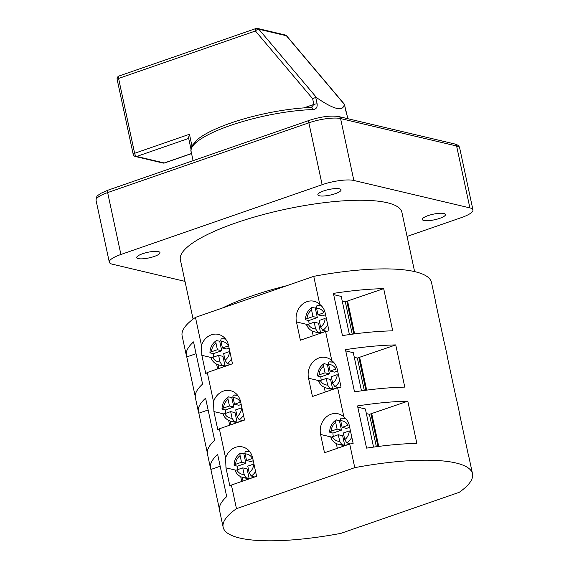 <?xml version="1.0" encoding="UTF-8"?>
<svg xmlns="http://www.w3.org/2000/svg" width="569" height="569" viewBox="0 0 569 569"><rect width="100%" height="100%" fill="white"/><g stroke="black" fill="none" stroke-linecap="round" stroke-linejoin="round"><path stroke-width="0.85" d="M428.094 215.615A11.864 2.866 167.9 0 0 422.298 219.478A11.864 2.866 167.9 0 0 439.695 218.361A11.864 2.866 167.9 0 0 445.491 214.499A11.864 2.866 167.9 0 0 428.094 215.615M142.57 253.738A11.864 2.866 167.9 0 0 136.773 257.601A11.864 2.866 167.9 0 0 154.178 256.484A11.864 2.866 167.9 0 0 159.974 252.629A11.864 2.866 167.9 0 0 142.57 253.738M323.669 190.935A11.864 2.866 167.9 0 0 317.872 194.79A11.864 2.866 167.9 0 0 335.269 193.68A11.864 2.866 167.9 0 0 341.066 189.818A11.864 2.866 167.9 0 0 323.669 190.935M344.409 104.39L347.652 117.74A2.966 2.881 -15.2 0 0 347.616 117.591L347.709 117.982A80.065 19.367 167.9 0 0 347.652 117.74M344.33 104.141L286.705 35.932A2.966 1.252 -40.2 0 0 286.356 35.733L344.259 104.262C343.37 111.908 334.181 109.739 316.698 97.747L315.745 97.427L312.63 98.686L255.431 30.996L118.587 78.451L134.633 153.289L189.456 134.277L188.545 137.748L190.665 147.62A2.966 0.718 167.9 0 0 190.693 147.684M313.007 109.554C316.115 109.305 317.488 107.406 317.125 103.835A2.966 0.718 167.9 0 0 313.86 104.433L311.3 107.52A2.966 1.721 -91.9 0 1 313.007 109.554A80.065 19.367 167.9 0 0 230.26 125.514A80.065 19.367 167.9 0 0 191.134 151.553C190.565 151.02 190.921 148.993 192.201 145.479L197.806 139.22C204.861 133.623 215.843 128.238 230.744 123.053C255.275 114.461 287.722 108.202 311.3 107.52M414.609 271.605L401.899 212.308A113.281 27.404 167.9 0 0 235.73 222.956A113.281 27.404 167.9 0 0 180.373 259.798L193.083 319.095M472.512 473.778A127.513 30.847 167.9 0 0 354.764 467.654L236.469 508.679A127.513 30.847 167.9 0 0 223.148 527.235A127.513 30.847 167.9 0 0 340.895 533.366L459.19 492.334A127.513 30.847 167.9 0 0 472.512 473.778L468.892 456.9A127.513 30.847 167.9 0 0 468.479 455.584L459.432 413.386A127.513 30.847 -12.1 0 1 459.844 414.701L456.829 400.633A127.513 30.847 167.9 0 0 456.416 399.317L447.369 357.119A127.513 30.847 -12.1 0 1 447.782 358.434L444.766 344.366A127.513 30.847 167.9 0 0 444.353 343.05L435.306 300.852A127.513 30.847 -12.1 0 1 435.719 302.16L431.494 282.473A127.513 30.847 167.9 0 0 313.754 276.342L286.74 285.709A113.281 27.404 167.9 0 0 251.413 296.1A113.281 27.404 167.9 0 0 222.465 308L195.459 317.374A127.513 30.847 167.9 0 0 182.137 335.93L186.362 355.618A127.513 30.847 167.9 0 0 186.767 356.934L195.238 396.458M225.054 360.22A10.377 8.976 -76.7 0 0 229.556 351.542L223.638 353.598L225.054 360.22L227.131 363.47L230.032 364.16A13.343 11.536 103.3 0 1 227.579 365.348A13.343 11.536 103.3 0 1 224.997 365.903L222.095 365.22A13.343 11.536 103.3 0 1 218.894 364.985L224.89 366.408M314.18 322.196L308.263 324.252A10.377 8.976 -76.7 0 0 315.603 328.818L314.18 322.196L318.533 323.228L320.575 332.758A13.343 11.536 -76.7 0 0 323.164 332.196A13.343 11.536 -76.7 0 0 325.61 331.009L322.708 330.326L320.632 327.075A10.377 8.976 -76.7 0 0 325.134 318.398L319.216 320.454L320.632 327.075M249.179 472.761A10.377 8.976 -76.7 0 0 253.682 464.084L247.764 466.132L249.179 472.761L251.256 476.011L254.158 476.694A13.343 11.536 103.3 0 1 251.704 477.882A13.343 11.536 103.3 0 1 249.122 478.437L246.221 477.754A13.343 11.536 103.3 0 1 243.02 477.526L249.016 478.942M338.306 434.73L332.388 436.786A10.377 8.976 -76.7 0 0 339.729 441.352L338.306 434.73L342.659 435.762L344.7 445.292A13.343 11.536 -76.7 0 0 347.289 444.738A13.343 11.536 -76.7 0 0 349.736 443.55L346.834 442.86L344.757 439.609A10.377 8.976 -76.7 0 0 349.259 430.932L343.342 432.988L344.757 439.609M237.117 416.494A10.377 8.976 -76.7 0 0 241.619 407.817L235.701 409.865L237.117 416.494L239.193 419.737L242.095 420.427A13.343 11.536 103.3 0 1 239.641 421.615A13.343 11.536 103.3 0 1 237.06 422.17L234.158 421.487A13.343 11.536 103.3 0 1 230.957 421.259L236.953 422.675M326.243 378.463L320.326 380.519A10.377 8.976 -76.7 0 0 327.666 385.085L326.243 378.463L330.596 379.495L332.637 389.025A13.343 11.536 -76.7 0 0 335.226 388.471A13.343 11.536 -76.7 0 0 337.673 387.276L334.771 386.593L332.694 383.342A10.377 8.976 -76.7 0 0 337.197 374.665L331.279 376.721L332.694 383.342M223.148 527.235L219.534 510.357A127.513 30.847 -12.1 0 1 226.704 496.637L217.657 454.439A127.513 30.847 167.9 0 0 210.487 468.159A127.513 30.847 167.9 0 0 210.893 469.468L219.364 508.992M210.487 468.159L207.472 454.09A127.513 30.847 -12.1 0 1 214.641 440.37L205.594 398.172A127.513 30.847 167.9 0 0 198.425 411.892A127.513 30.847 167.9 0 0 198.83 413.201L207.301 452.725M198.425 411.892L195.409 397.823A127.513 30.847 -12.1 0 1 202.578 384.103L193.531 341.905A127.513 30.847 167.9 0 0 186.362 355.618M236.469 508.679L231.405 485.051A127.513 30.847 167.9 0 0 229.89 486.132L225.971 467.846L225.587 457.931L219.342 428.784A127.513 30.847 167.9 0 0 217.827 429.865L213.908 411.579L213.524 401.664L207.28 372.51A127.513 30.847 167.9 0 0 205.765 373.598L201.846 355.312L201.462 345.397L195.459 317.374M345.468 349.665A127.513 30.847 -12.1 0 1 395.74 344.914L404.787 387.112A127.513 30.847 167.9 0 0 354.515 391.863L345.468 349.665M459.844 414.701A127.513 30.847 -12.1 0 1 460.008 416.067M357.531 405.932A127.513 30.847 -12.1 0 1 407.802 401.181L416.849 443.386A127.513 30.847 167.9 0 0 366.578 448.13L357.531 405.932M447.782 358.434A127.513 30.847 -12.1 0 1 447.945 359.8M333.406 293.391A127.513 30.847 -12.1 0 1 383.677 288.647L392.724 330.845A127.513 30.847 167.9 0 0 342.453 335.596L333.406 293.391M435.719 302.16A127.513 30.847 -12.1 0 1 435.882 303.533M307.516 324.55L296.463 321.94A16.309 14.097 103.3 0 1 314.045 301.264A16.309 14.097 103.3 0 1 319.757 304.365L313.754 276.342M319.757 304.365C322.523 306.52 324.302 309.252 325.091 312.566L329.01 330.859A127.513 30.847 167.9 0 0 325.575 331.485L331.819 360.632C334.586 362.787 336.364 365.518 337.154 368.84L341.073 387.126A127.513 30.847 167.9 0 0 337.637 387.752L343.882 416.906C346.649 419.054 348.427 421.793 349.217 425.107L353.136 443.393A127.513 30.847 167.9 0 0 349.7 444.026L354.764 467.654M249.279 451.061A16.309 14.097 -76.7 0 0 248.497 451.416M242.202 477.291L242.999 481.025M237.216 394.794A16.309 14.097 -76.7 0 0 236.434 395.149M230.139 421.024L230.936 424.759M357.794 407.176L365.369 408.962L373.541 447.099M345.732 350.909L353.306 352.695L361.479 390.832M332.637 389.025L329.743 388.335A13.343 11.536 103.3 0 1 326.542 388.108L332.531 389.523M317.587 375.853C317.737 370.618 319.863 366.578 323.967 363.719L327.346 364.338L329.394 373.869L320.873 376.82A13.343 11.536 -76.7 0 0 321.293 380.184M320.873 376.82L317.971 376.137C317.253 375.867 317.63 375.448 319.117 374.893L325.041 372.837L323.619 366.216A10.377 8.976 -76.7 0 0 319.117 374.893M328.533 363.669A13.343 11.536 -76.7 0 0 327.346 364.338M328.647 364.473A10.377 8.976 -76.7 0 1 335.995 369.039L330.07 371.095L328.647 364.473C328.349 362.738 328.626 361.884 329.479 361.905L332.68 362.133A13.343 11.536 103.3 0 1 333.804 362.474M225.715 413.329A13.343 11.536 103.3 0 1 225.296 409.972L233.809 407.013L231.768 397.482A13.343 11.536 103.3 0 1 232.956 396.821M231.768 397.482L228.389 396.87C224.286 399.723 222.159 403.77 222.01 409.004L225.296 409.972M222.394 409.282C221.668 409.011 222.052 408.599 223.539 408.037L229.463 405.989L233.809 407.013M228.866 396.799C228.02 396.778 227.742 397.631 228.041 399.36L229.463 405.989M233.07 397.617L234.492 404.239L240.41 402.191A10.377 8.976 -76.7 0 0 233.07 397.617C232.771 395.889 233.048 395.035 233.902 395.05L237.102 395.284A13.343 11.536 103.3 0 1 237.764 395.462M344.7 445.292L341.805 444.602A13.343 11.536 103.3 0 1 338.605 444.375L344.594 445.79M332.936 433.087L329.657 432.12C329.8 426.892 331.926 422.845 336.03 419.986L339.409 420.605L341.457 430.136L332.936 433.087A13.343 11.536 -76.7 0 0 333.356 436.451M340.596 419.936A13.343 11.536 -76.7 0 0 339.409 420.605M340.71 420.74A10.377 8.976 -76.7 0 1 348.057 425.306L342.133 427.362L340.71 420.74C340.411 419.012 340.689 418.151 341.542 418.172L344.743 418.4A13.343 11.536 103.3 0 1 345.867 418.741M237.778 469.596A13.343 11.536 103.3 0 1 237.358 466.239L245.872 463.28L243.831 453.749A13.343 11.536 103.3 0 1 245.019 453.088M243.831 453.749L240.452 453.137C236.348 455.997 234.222 460.036 234.072 465.271L237.358 466.239M234.456 465.549C233.731 465.278 234.115 464.866 235.602 464.304L241.526 462.256L245.872 463.28M240.929 453.066C240.082 453.045 239.805 453.898 240.104 455.627L241.526 462.256M245.132 453.884L246.555 460.506L252.472 458.458A10.377 8.976 -76.7 0 0 245.132 453.884C244.834 452.156 245.111 451.302 245.964 451.324L249.165 451.551A13.343 11.536 103.3 0 1 249.827 451.729M320.326 380.519C318.839 381.074 318.455 381.493 319.173 381.763M327.666 385.085L329.743 388.335M317.594 375.853L317.971 376.137M324.444 363.648C323.597 363.634 323.32 364.487 323.619 366.216M332.388 436.786C330.902 437.341 330.518 437.76 331.236 438.03M339.729 441.352L341.805 444.602M336.507 419.915C335.66 419.901 335.383 420.754 335.682 422.483L337.104 429.104L331.179 431.16C329.693 431.715 329.316 432.134 330.034 432.404M225.153 338.527A16.309 14.097 -76.7 0 0 224.371 338.882M218.076 364.757L218.873 368.492M333.669 294.635L341.244 296.428L349.416 334.565M320.575 332.758L317.68 332.068A13.343 11.536 103.3 0 1 314.479 331.841L320.468 333.256M311.904 307.459L315.283 308.071L317.331 317.594L308.811 320.553A13.343 11.536 -76.7 0 0 309.23 323.91M308.811 320.553L305.909 319.87C305.19 319.593 305.567 319.181 307.054 318.626L312.978 316.57L311.556 309.949A10.377 8.976 -76.7 0 0 307.054 318.626M316.471 307.402A13.343 11.536 -76.7 0 0 315.283 308.071M213.652 357.062A13.343 11.536 103.3 0 1 213.233 353.698L221.746 350.746L219.705 341.215A13.343 11.536 103.3 0 1 220.893 340.554M219.705 341.215L216.327 340.603C212.223 343.456 210.096 347.503 209.947 352.73L213.233 353.698M211.533 358.641C210.815 358.37 211.199 357.958 212.685 357.396L218.603 355.341L220.025 361.969L222.095 365.22M210.331 353.015C209.605 352.744 209.989 352.332 211.476 351.77L217.401 349.715L221.746 350.746M216.803 340.532C215.957 340.511 215.679 341.364 215.978 343.093L217.401 349.715M221.007 341.35L222.429 347.972L228.347 345.916A10.377 8.976 -76.7 0 0 221.007 341.35C220.708 339.622 220.985 338.768 221.839 338.783L225.04 339.017A13.343 11.536 103.3 0 1 225.701 339.195M308.263 324.252C306.776 324.807 306.392 325.226 307.111 325.496M315.603 328.818L317.68 332.068M316.584 308.199L318.007 314.828L323.932 312.772A10.377 8.976 -76.7 0 0 316.584 308.199C316.286 306.471 316.563 305.617 317.417 305.638L320.617 305.866A13.343 11.536 103.3 0 1 321.741 306.207M120.905 254.485L322.125 184.705L308.86 122.812L107.641 192.592L120.905 254.485A23.72 5.74 167.9 0 0 109.312 262.202A23.72 5.74 167.9 0 0 112.392 264.208L184.996 281.371M469.88 207.891L456.608 145.998L340.582 118.572L353.854 180.465L469.88 207.891A23.72 5.74 167.9 0 1 472.953 209.897A23.72 5.74 167.9 0 1 461.359 217.614L407.07 236.441M353.854 180.465A23.72 5.74 167.9 0 0 322.125 184.705M286.74 285.709L222.465 308M319.579 380.817L308.526 378.207L312.445 396.493L337.637 387.752M308.526 378.207A16.309 14.097 103.3 0 1 326.108 357.538A16.309 14.097 103.3 0 1 331.819 360.632M296.463 321.94L300.382 340.226L325.575 331.485M207.28 372.51L232.472 363.776L228.546 345.49A16.309 14.097 -76.7 0 0 218.468 334.416A16.309 14.097 -76.7 0 0 201.462 345.397M219.342 428.784L244.535 420.043L240.609 401.757A16.309 14.097 -76.7 0 0 230.53 390.683A16.309 14.097 -76.7 0 0 213.524 401.664M231.405 485.051L256.598 476.31L252.672 458.024A16.309 14.097 -76.7 0 0 242.593 446.95A16.309 14.097 -76.7 0 0 225.587 457.931M331.642 437.084L320.589 434.474L324.508 452.76L349.7 444.026M320.589 434.474A16.309 14.097 103.3 0 1 338.171 413.805A16.309 14.097 103.3 0 1 343.882 416.906M286.705 35.932A2.966 2.966 0 0 0 285.119 34.965A2.966 2.561 -76.7 0 1 286.356 35.733L258.803 29.225A2.966 1.252 139.8 0 0 255.431 30.996A2.966 1.309 70.9 0 1 255.915 28.535L119.07 75.99A2.966 1.309 70.9 0 0 118.587 78.451A2.966 0.718 167.9 0 0 117.143 79.418L133.182 154.256A2.966 2.966 0 0 0 135.401 156.518A2.966 2.561 -76.7 0 0 136.688 156.447L164.242 162.962L191.547 153.488M216.597 364.16L217.621 368.925M320.873 305.318A16.309 14.097 -76.7 0 0 319.949 305.731M312.175 331.009L313.199 335.781M311.904 307.452C307.801 310.311 305.674 314.351 305.525 319.586L305.909 319.87M312.381 307.381C311.535 307.36 311.257 308.22 311.556 309.949M325.553 314.742L322.36 315.852L318.007 314.828M317.331 317.594L312.978 316.57M222.429 347.972L226.782 349.003L229.129 348.185M218.603 355.341L222.956 356.372L224.997 365.903M352.239 334.174L345.298 301.783L383.677 288.647M347.602 301.157L354.615 333.868M345.298 301.783L342.232 301.065M353.818 333.967L346.806 301.264M196.063 353.712L186.767 356.934M228.66 420.427L229.684 425.192M344.999 417.859A16.309 14.097 -76.7 0 0 344.074 418.265M336.3 443.543L337.325 448.315M240.723 476.694L241.747 481.466M332.936 361.592A16.309 14.097 -76.7 0 0 332.012 361.998M324.238 387.276L325.262 392.048M223.596 414.908C222.877 414.637 223.261 414.225 224.748 413.663L230.665 411.615L232.088 418.236L234.158 421.487M235.658 471.175C234.94 470.904 235.324 470.492 236.811 469.93L242.728 467.882L244.151 474.503L246.221 477.754M349.679 427.283L346.485 428.386L342.133 427.362M341.457 430.136L337.104 429.104M246.555 460.506L250.908 461.537L253.255 460.719M242.728 467.882L247.081 468.906L249.122 478.437M337.616 371.009L334.423 372.119L330.07 371.095M329.394 373.869L325.041 372.837M234.492 404.239L238.845 405.27L241.192 404.452M230.665 411.615L235.018 412.639L237.06 422.17M376.365 446.715L369.423 414.324L407.802 401.181M371.728 413.691L378.741 446.402M369.423 414.324L366.358 413.599M364.302 390.448L357.36 358.057L395.74 344.914M359.665 357.424L366.678 390.135M357.36 358.057L354.295 357.332M365.881 390.234L358.868 357.531M377.944 446.501L370.931 413.798M208.126 409.979L198.83 413.201M220.189 466.246L210.893 469.468M315.745 97.427L317.125 103.835M221.839 338.783A13.343 11.536 103.3 0 1 225.04 339.017L225.673 339.167M231.441 358.982A13.343 11.536 103.3 0 1 227.131 363.47M317.417 305.638A13.343 11.536 103.3 0 1 320.617 305.866L321.663 306.115M327.673 324.622A13.343 11.536 103.3 0 1 322.708 330.326M245.964 451.324A13.343 11.536 103.3 0 1 249.165 451.551L249.798 451.701M255.566 471.516A13.343 11.536 103.3 0 1 251.256 476.011M341.542 418.172A13.343 11.536 103.3 0 1 344.743 418.4L345.788 418.649M351.798 437.156A13.343 11.536 103.3 0 1 346.834 442.86M233.902 395.05A13.343 11.536 103.3 0 1 237.102 395.284L237.735 395.434M243.504 415.249A13.343 11.536 103.3 0 1 239.193 419.737M329.479 361.905A13.343 11.536 103.3 0 1 332.68 362.133L333.726 362.382M339.736 380.889A13.343 11.536 103.3 0 1 334.771 386.593M228.041 399.36A10.377 8.976 -76.7 0 0 223.539 408.037M240.104 455.627A10.377 8.976 -76.7 0 0 235.602 464.304M335.682 422.483A10.377 8.976 -76.7 0 0 331.179 431.16M212.685 357.396A10.377 8.976 -76.7 0 0 220.025 361.969M215.978 343.093A10.377 8.976 -76.7 0 0 211.476 351.77M285.119 34.965L257.565 28.45A2.966 2.561 -76.7 0 1 258.803 29.225L316.698 97.747M303.818 107.911L313.86 104.433L312.63 98.686M189.456 134.277L191.959 145.948M107.641 192.592A23.72 5.74 167.9 0 0 96.047 200.309C96.317 197.166 97.05 195.444 98.259 195.139L100.827 193.339L108.117 190.131A2.966 1.309 70.9 0 0 107.641 192.592M459.688 148.004A23.72 5.74 167.9 0 0 456.608 145.998A2.966 2.561 -76.7 0 0 454.78 143.985C457.59 144.675 459.226 146.013 459.688 148.004L472.953 209.897M454.78 143.985L338.747 116.56A2.966 2.561 -76.7 0 1 340.582 118.572A23.72 5.74 167.9 0 0 308.86 122.812A2.966 1.309 70.9 0 1 309.337 120.351L108.117 190.131M188.688 138.409L136.688 156.447A2.966 1.309 70.9 0 1 134.633 153.289A2.966 0.718 167.9 0 0 133.182 154.256M345.739 110.599A2.966 0.718 -12.1 0 1 345.767 110.663L347.616 117.591M164.612 162.947A2.966 1.309 -109.1 0 1 164.242 162.962A2.966 2.561 -76.7 0 1 162.954 163.033A2.966 2.966 0 0 0 164.612 162.947L191.575 153.594M191.561 146.866A2.966 0.718 167.9 0 0 190.665 147.62L190.992 149.32M211.938 357.702L201.846 355.312M224.001 413.969L213.908 411.579M236.064 470.236L225.971 467.846M224.748 413.663A10.377 8.976 -76.7 0 0 232.088 418.236M236.811 469.93A10.377 8.976 -76.7 0 0 244.151 474.503M347.709 117.982L347.865 118.715M318.811 381.55C320.461 385.014 323.036 387.197 326.542 388.108M330.874 437.824C332.524 441.281 335.098 443.464 338.605 444.375M306.748 325.283C308.398 328.747 310.973 330.93 314.479 331.841M109.312 262.202L96.047 200.309M191.134 151.553L193.09 160.664M344.401 104.283L345.767 110.663M119.07 75.99A2.966 2.966 0 0 0 117.143 79.418M135.401 156.518L162.954 163.033M257.565 28.45A2.966 2.966 0 0 0 255.915 28.535M211.17 358.434C212.82 361.891 215.395 364.075 218.894 364.985M309.337 120.351C321.008 116.595 330.809 115.336 338.747 116.56M223.233 414.701C224.883 418.158 227.458 420.342 230.957 421.259M235.296 470.968C236.946 474.425 239.521 476.616 243.02 477.526"/></g></svg>
